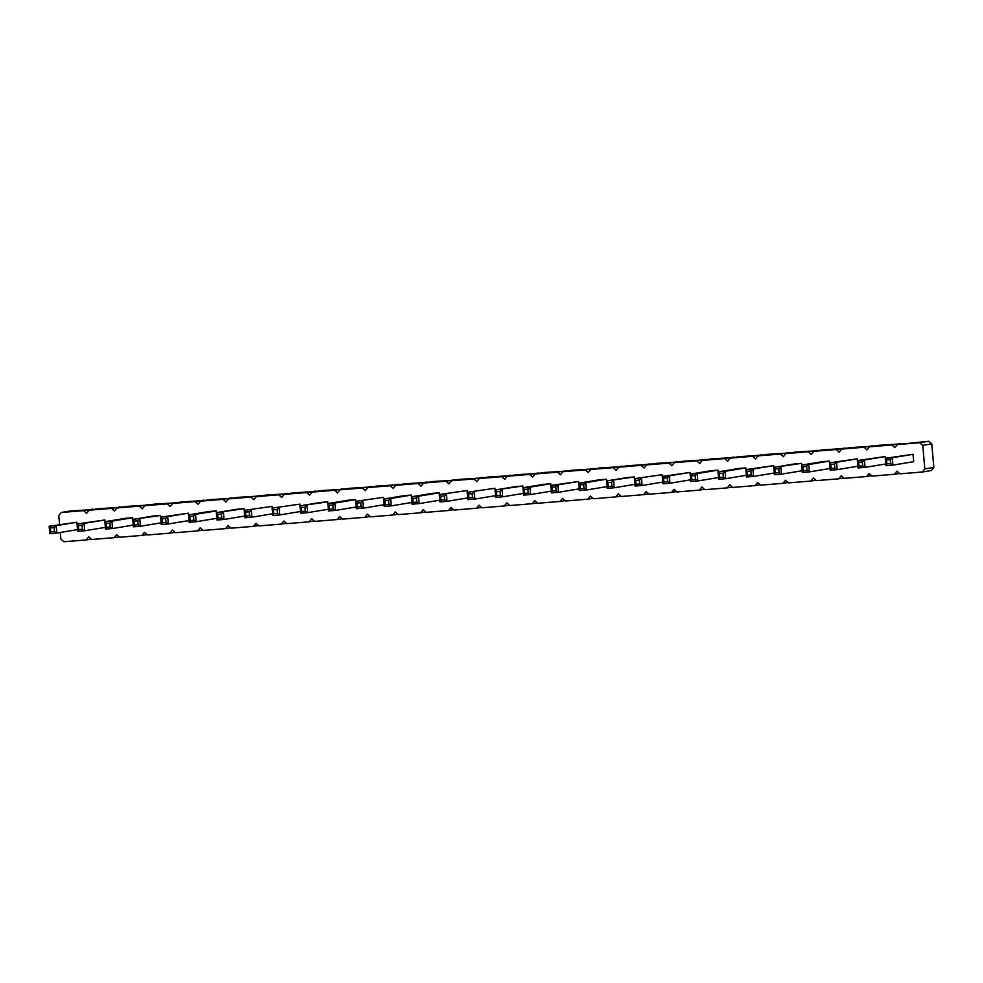 <?xml version="1.0" encoding="UTF-8"?>
<svg xmlns="http://www.w3.org/2000/svg" width="983" height="983" viewBox="0 0 983 983"><rect width="100%" height="100%" fill="white"/><g stroke="black" fill="none" stroke-linecap="round" stroke-linejoin="round"><path stroke-width="1.47" d="M91.296 539.114L86.246 539.937L88.74 536.841L91.738 539.495L114.114 537.676L116.608 534.568L119.607 537.234L141.994 535.416L144.476 532.307L147.475 534.973L169.862 533.155L172.344 530.046L175.343 532.7L197.73 530.881L200.213 527.785L203.211 530.439L225.599 528.621L228.081 525.512L231.091 528.178L253.467 526.36L255.961 523.251L258.959 525.905L281.335 524.086L283.829 520.99L286.827 523.644L309.215 521.826L311.697 518.717L314.695 521.383L337.083 519.565L339.565 516.456L342.563 519.122L364.951 517.304L367.433 514.195L370.431 516.849L392.819 515.031L395.301 511.934L398.312 514.588L420.687 512.77L423.181 509.661L426.18 512.327L448.555 510.509L451.05 507.4L454.048 510.054L476.436 508.236L478.918 505.139L481.916 507.793L504.304 505.975L506.786 502.866L509.784 505.532L532.172 503.714L534.654 500.605L537.652 503.271L560.04 501.453L562.522 498.344L565.532 500.998L587.908 499.18L590.39 496.083L593.4 498.737L615.776 496.919L618.27 493.81L621.268 496.476L643.656 494.658L646.138 491.549L649.136 494.203L671.524 492.385L674.006 489.288L677.004 491.942L699.392 490.124L701.874 487.015L704.872 489.681L727.26 487.863L729.742 484.754L732.74 487.421L755.128 485.602L757.61 482.493L760.621 485.147L782.996 483.329L785.491 480.232L788.489 482.886L810.864 481.068L813.359 477.959L816.357 480.626L838.745 478.807L841.227 475.698L844.225 478.352L866.613 476.534L869.095 473.437L872.093 476.091L894.481 474.273L896.963 471.164L899.961 473.831L922.349 472.012L924.831 468.903L922.742 445.385L919.732 442.731L897.356 444.549L894.862 447.646L891.864 444.992L869.488 446.81L866.994 449.919L863.996 447.253L841.608 449.071L839.126 452.18L836.128 449.526L813.74 451.344L811.258 454.441L808.259 451.787L785.872 453.605L783.39 456.714L780.391 454.048L758.004 455.866L755.522 458.975L752.511 456.309L730.136 458.127L727.641 461.236L724.643 458.582L702.267 460.4L699.773 463.497L696.775 460.843L674.387 462.661L671.905 465.77L668.907 463.104L646.519 464.922L644.037 468.031L641.039 465.377L618.651 467.195L616.169 470.292L613.171 467.638L590.783 469.456L588.301 472.565L585.29 469.899L562.915 471.717L560.433 474.826L557.422 472.159L535.047 473.978L532.553 477.087L529.554 474.433L507.179 476.251L504.684 479.348L501.686 476.694L479.299 478.512L476.816 481.621L473.818 478.954L451.43 480.773L448.948 483.882L445.95 481.228L423.562 483.046L421.08 486.143L418.082 483.489L395.694 485.307L393.212 488.416L390.202 485.749L367.826 487.568L365.332 490.677L362.334 488.01L339.958 489.829L337.464 492.938L334.466 490.284L312.078 492.102L309.596 495.199L306.598 492.544L284.21 494.363L281.728 497.472L278.73 494.805L256.342 496.624L253.86 499.733L250.862 497.079L228.474 498.897L225.992 501.994L222.981 499.339L200.606 501.158L198.111 504.267L195.113 501.6L172.738 503.419L170.243 506.528L167.245 503.861L144.857 505.68L142.375 508.789L139.377 506.134L116.989 507.953L114.507 511.049L111.509 508.395L89.121 510.214L86.639 513.323L83.641 510.656L61.253 512.475L58.771 515.584L59.57 524.517M922.349 472.012L931.368 470.525L933.85 467.416L931.749 443.898L928.751 441.244L897.356 444.549M93.09 509.563L70.272 510.988L61.253 512.475M120.958 507.289L98.14 508.727L89.121 510.214M148.826 505.029L126.008 506.466L116.989 507.953M176.694 502.768L153.876 504.193L144.857 505.68M204.575 500.507L181.744 501.932L172.738 503.419M232.443 498.234L209.612 499.671L200.606 501.158M260.311 495.973L237.493 497.398L228.474 498.897M288.179 493.712L265.361 495.137L256.342 496.624M316.047 491.439L293.229 492.876L284.21 494.363M343.915 489.178L321.097 490.615L312.078 492.102M371.783 486.917L348.965 488.342L339.958 489.829M399.663 484.656L376.833 486.081L367.826 487.568M427.531 482.383L404.701 483.82L395.694 485.307M455.399 480.122L432.581 481.547L423.562 483.046M483.267 477.861L460.449 479.286L451.43 480.773M511.135 475.588L488.318 477.025L479.299 478.512M539.003 473.327L516.186 474.764L507.179 476.251M566.884 471.066L544.054 472.491L535.047 473.978M594.752 468.805L571.922 470.23L562.915 471.717M622.62 466.532L599.802 467.969L590.783 469.456M650.488 464.271L627.67 465.696L618.651 467.195M678.356 462.01L655.538 463.435L646.519 464.922M706.224 459.737L683.406 461.174L674.387 462.661M734.104 457.476L711.274 458.914L702.267 460.4M761.972 455.215L739.142 456.64L730.136 458.127M789.84 452.954L767.023 454.379L758.004 455.866M817.709 450.681L794.891 452.119L785.872 453.605M845.577 448.42L822.759 449.845L813.74 451.344M873.445 446.159L850.627 447.584L841.608 449.071M901.313 443.886L878.495 445.324L869.488 446.81M119.164 536.841L114.114 537.676M60.27 532.479L60.86 539.102L63.87 541.756L86.246 539.937M105.39 527.355L84.698 530.783L84.047 523.398L77.018 523.976L104.8 519.97L104.96 521.69M132.668 517.709L111.915 521.137L109.887 523.091L106.152 523.386L104.886 521.703L105.55 529.087L112.566 528.51L111.915 521.137L104.886 521.703L125.652 518.274L132.668 517.709L132.828 519.429M160.548 515.448L132.754 519.442L153.52 516.014L160.548 515.448L160.696 517.169M189.006 520.572L168.314 523.988L167.651 516.603L160.634 517.181L188.417 513.175L188.564 514.908M272.021 506.38L244.239 510.386L272.021 506.38L272.18 508.113M244.153 508.653L216.371 512.647L237.136 509.219L244.153 508.653L244.312 510.374M216.285 510.914L195.519 514.342L193.504 516.296L189.768 516.591L188.503 514.908L189.154 522.292L196.182 521.715L195.519 514.342L188.503 514.908L209.256 511.479L216.285 510.914L216.432 512.635M327.769 501.858L299.975 505.852L320.741 502.424L327.769 501.858L327.917 503.579M299.889 504.119L272.107 508.125L299.889 504.119L300.048 505.84M355.637 499.597L334.871 503.026L332.844 504.967L329.121 505.274L327.855 503.591L328.506 510.963L335.535 510.398L334.871 503.026L327.855 503.591L348.609 500.163L355.637 499.597L355.785 501.318M634.33 476.952L606.548 480.945L627.314 477.517L634.33 476.952L634.49 478.672M578.594 481.473L557.828 484.902L555.813 486.855L552.077 487.163L550.812 485.479L551.463 492.852L558.491 492.286L557.828 484.902L550.812 485.479L578.594 481.473L578.741 483.206M606.462 479.212L585.708 482.641L583.681 484.594L579.945 484.889L578.68 483.206L579.343 490.591L586.36 490.026L585.708 482.641L578.68 483.206L599.446 479.778L606.462 479.212L606.622 480.933M550.726 483.747L529.96 487.175L527.932 489.116L524.209 489.423L522.944 487.74L523.595 495.125L530.623 494.547L529.96 487.175L522.944 487.74L543.697 484.312L550.726 483.747L550.873 485.467M411.373 495.063L390.607 498.492L388.592 500.445L384.857 500.74L383.591 499.057L384.242 506.442L391.271 505.864L390.607 498.492L383.591 499.057L404.357 495.629L411.373 495.063L411.533 496.784M439.241 492.802L418.488 496.231L416.46 498.184L412.725 498.479L411.459 496.796L412.123 504.181L419.139 503.603L418.488 496.231L411.459 496.796L432.225 493.368L439.241 492.802L439.401 494.523M467.109 490.529L439.327 494.535L467.109 490.529L467.269 492.262M522.858 486.007L495.076 490.001L515.829 486.573L522.858 486.007L523.005 487.728M494.977 488.268L467.195 492.274L494.977 488.268L495.137 489.989M383.505 497.324L355.723 501.33L383.505 497.324L383.653 499.057M774.272 473.02L753.58 476.436L752.917 469.051L745.9 469.628L773.682 465.623L773.842 467.355M717.946 470.157L697.18 473.585L695.153 475.539L691.43 475.833L690.164 474.15L690.816 481.535L697.844 480.957L697.18 473.585L690.164 474.15L710.918 470.722L717.946 470.157L718.094 471.877M745.814 467.896L725.049 471.324L723.033 473.265L719.298 473.573L718.032 471.889L718.684 479.274L725.712 478.696L725.049 471.324L718.032 471.889L738.786 468.461L745.814 467.896L745.962 469.616M662.198 474.678L634.416 478.684L662.198 474.678L662.358 476.411M690.078 472.418L669.312 475.846L667.285 477.799L663.562 478.107L662.284 476.423L662.947 483.796L669.976 483.231L669.312 475.846L662.284 476.423L690.078 472.418L690.226 474.138M885.167 456.567L864.401 459.995L862.374 461.949L858.65 462.256L857.385 460.572L858.036 467.945L865.065 467.38L864.401 459.995L857.385 460.572L885.167 456.567L885.314 458.287M857.889 466.225L837.197 469.641L836.533 462.268L829.505 462.833L857.299 458.828L857.446 460.56M801.55 463.362L773.768 467.367L794.534 463.927L801.55 463.362L801.71 465.082M829.419 461.101L808.665 464.529L806.638 466.483L802.902 466.778L801.636 465.094L802.3 472.479L809.316 471.901L808.665 464.529L801.636 465.094L822.402 461.666L829.419 461.101L829.578 462.821M886.519 459.983L885.253 458.299L913.035 454.306L913.686 461.678L892.933 465.106L892.269 457.734L885.253 458.299L885.904 465.684L892.933 465.106L890.598 463.607L890.254 459.688L886.519 459.983L886.863 463.902L885.904 465.684M77.522 529.628L56.83 533.044L56.178 525.659L49.15 526.237L76.932 522.231L77.092 523.964M928.751 441.244L919.732 442.731M931.749 443.898L922.742 445.385M933.85 467.416L924.831 468.903M900.883 443.505L891.864 444.992M873.015 445.766L863.996 447.253M899.531 473.437L894.481 474.273M845.147 448.027L836.128 449.526M871.663 475.711L866.613 476.534M817.266 450.3L808.259 451.787M843.783 477.971L838.745 478.807M789.398 452.561L780.391 454.048M815.915 480.232L810.864 481.068M761.53 454.822L752.511 456.309M788.047 482.493L782.996 483.329M733.662 457.095L724.643 458.582M760.178 484.766L755.128 485.602M705.794 459.356L696.775 460.843M732.31 487.027L727.26 487.863M677.926 461.617L668.907 463.104M704.442 489.288L699.392 490.124M650.046 463.878L641.039 465.377M676.574 491.561L671.524 492.385M622.178 466.151L613.171 467.638M648.694 493.822L643.656 494.658M594.31 468.412L585.29 469.899M620.826 496.083L615.776 496.919M566.441 470.673L557.422 472.159M592.958 498.344L587.908 499.18M538.573 472.946L529.554 474.433M565.09 500.617L560.04 501.453M510.705 475.207L501.686 476.694M537.222 502.878L532.172 503.714M482.825 477.468L473.818 478.954M509.354 505.139L504.304 505.975M454.957 479.729L445.95 481.228M481.473 507.412L476.436 508.236M427.089 482.002L418.082 483.489M453.605 509.673L448.555 510.509M399.221 484.263L390.202 485.749M425.737 511.934L420.687 512.77M371.353 486.524L362.334 488.01M397.869 514.195L392.819 515.031M343.485 488.797L334.466 490.284M370.001 516.468L364.951 517.304M315.617 491.058L306.598 492.544M342.133 518.729L337.083 519.565M287.736 493.319L278.73 494.805M314.253 520.99L309.215 521.826M259.868 495.579L250.862 497.079M286.385 523.263L281.335 524.086M232 497.853L222.981 499.339M258.517 525.524L253.467 526.36M204.132 500.114L195.113 501.6M230.649 527.785L225.599 528.621M176.264 502.374L167.245 503.861M202.781 530.046L197.73 530.881M148.396 504.648L139.377 506.134M174.913 532.319L169.862 533.155M120.516 506.909L111.509 508.395M147.045 534.58L141.994 535.416M92.648 509.169L83.641 510.656M104.8 519.97L84.047 523.398L82.019 525.352L78.284 525.659L78.64 529.579L77.682 531.348L84.698 530.783L82.363 529.272L82.019 525.352M78.284 525.659L77.018 523.976L77.682 531.348M133.27 525.094L112.566 528.51L110.243 527.011L109.887 523.091M134.032 521.125L132.754 519.442L133.418 526.814L140.446 526.249L139.783 518.877L137.755 520.818L134.032 521.125L134.376 525.045L133.418 526.814M161.138 522.833L140.446 526.249L138.112 524.738L137.755 520.818M188.417 513.175L167.651 516.603L165.623 518.557L161.9 518.864L162.244 522.784L161.286 524.553L168.314 523.988L165.98 522.477L165.623 518.557M161.9 518.864L160.634 517.181L161.286 524.553M245.504 512.069L244.239 510.386L244.902 517.758L251.918 517.193L251.267 509.808L249.24 511.762L245.504 512.069L245.861 515.989L244.902 517.758M272.61 513.777L251.918 517.193L249.584 515.682L249.24 511.762M217.636 514.33L216.371 512.647L217.034 520.032L224.05 519.454L223.387 512.082L221.372 514.023L217.636 514.33L217.993 518.25L217.034 520.032M244.742 516.038L224.05 519.454L221.716 517.943L221.372 514.023M216.874 518.299L196.182 521.715L193.848 520.216L193.504 516.296M301.253 507.535L299.975 505.852L300.638 513.237L307.667 512.659L307.003 505.287L304.976 507.24L301.253 507.535L301.597 511.455L300.638 513.237M328.359 509.243L307.667 512.659L305.332 511.16L304.976 507.24M273.372 509.808L272.107 508.125L272.77 515.497L279.786 514.932L279.135 507.547L277.108 509.501L273.372 509.808L273.729 513.728L272.77 515.497M300.479 511.504L279.786 514.932L277.464 513.421L277.108 509.501M356.227 506.982L335.535 510.398L333.2 508.887L332.844 504.967M607.813 482.628L606.548 480.945L607.211 488.33L614.228 487.752L613.576 480.38L611.549 482.334L607.813 482.628L608.17 486.548L607.211 488.33M634.92 484.336L614.228 487.752L611.893 486.253L611.549 482.334M579.184 488.87L558.491 492.286L556.157 490.775L555.813 486.855M607.052 486.597L586.36 490.026L584.025 488.514L583.681 484.594M551.316 491.131L530.623 494.547L528.289 493.036L527.932 489.116M411.963 502.448L391.271 505.864L388.936 504.365L388.592 500.445M439.831 500.187L419.139 503.603L416.804 502.104L416.46 498.184M440.593 496.218L439.327 494.535L439.991 501.908L447.007 501.342L446.356 493.957L444.328 495.911L440.593 496.218L440.949 500.138L439.991 501.908M467.699 497.926L447.007 501.342L444.672 499.831L444.328 495.911M496.341 491.684L495.076 490.001L495.727 497.386L502.755 496.808L502.092 489.436L500.064 491.389L496.341 491.684L496.685 495.604L495.727 497.386M523.447 493.392L502.755 496.808L500.421 495.309L500.064 491.389M468.473 493.957L467.195 492.274L467.859 499.647L474.875 499.081L474.224 491.697L472.196 493.65L468.473 493.957L468.817 497.877L467.859 499.647M495.579 495.665L474.875 499.081L472.553 497.57L472.196 493.65M356.989 503.013L355.723 501.33L356.374 508.702L363.403 508.137L362.739 500.752L360.724 502.706L356.989 503.013L357.333 506.933L356.374 508.702M384.095 504.721L363.403 508.137L361.068 506.626L360.724 502.706M773.682 465.623L752.917 469.051L750.901 471.004L747.166 471.312L747.522 475.231L746.564 477.001L753.58 476.436L751.245 474.924L750.901 471.004M747.166 471.312L745.9 469.628L746.564 477.001M718.536 477.541L697.844 480.957L695.509 479.458L695.153 475.539M746.404 475.281L725.712 478.696L723.377 477.185L723.033 473.265M635.694 480.368L634.416 478.684L635.079 486.057L642.096 485.491L641.444 478.107L639.417 480.06L635.694 480.368L636.038 484.287L635.079 486.057M662.8 482.075L642.096 485.491L639.773 483.98L639.417 480.06M690.668 479.815L669.976 483.231L667.641 481.719L667.285 477.799M885.757 463.964L865.065 467.38L862.73 465.868L862.374 461.949M857.299 458.828L836.533 462.268L834.506 464.209L830.782 464.517L831.126 468.436L830.168 470.206L837.197 469.641L834.862 468.129L834.506 464.209M830.782 464.517L829.505 462.833L830.168 470.206M775.034 469.051L773.768 467.367L774.432 474.74L781.448 474.175L780.797 466.79L778.769 468.744L775.034 469.051L775.39 472.97L774.432 474.74M802.14 470.746L781.448 474.175L779.114 472.663L778.769 468.744M830.008 468.486L809.316 471.901L806.994 470.402L806.638 466.483M913.035 454.306L892.269 457.734L890.254 459.688M76.932 522.231L56.178 525.659L54.151 527.613L50.416 527.92L50.772 531.84L49.814 533.609L56.83 533.044L54.495 531.533L54.151 527.613M50.416 527.92L49.15 526.237L49.814 533.609M78.64 529.579L82.363 529.272M106.152 523.386L106.508 527.306L105.55 529.087M106.508 527.306L110.243 527.011M134.376 525.045L138.112 524.738M162.244 522.784L165.98 522.477M245.861 515.989L249.584 515.682M217.993 518.25L221.716 517.943M189.768 516.591L190.112 520.511L189.154 522.292M190.112 520.511L193.848 520.216M301.597 511.455L305.332 511.16M273.729 513.728L277.464 513.421M329.121 505.274L329.465 509.194L328.506 510.963M329.465 509.194L333.2 508.887M608.17 486.548L611.893 486.253M552.077 487.163L552.421 491.082L551.463 492.852M552.421 491.082L556.157 490.775M579.945 484.889L580.302 488.809L579.343 490.591M580.302 488.809L584.025 488.514M524.209 489.423L524.553 493.343L523.595 495.125M524.553 493.343L528.289 493.036M384.857 500.74L385.213 504.66L384.242 506.442M385.213 504.66L388.936 504.365M412.725 498.479L413.081 502.399L412.123 504.181M413.081 502.399L416.804 502.104M440.949 500.138L444.672 499.831M496.685 495.604L500.421 495.309M468.817 497.877L472.553 497.57M357.333 506.933L361.068 506.626M747.522 475.231L751.245 474.924M691.43 475.833L691.774 479.753L690.816 481.535M691.774 479.753L695.509 479.458M719.298 473.573L719.642 477.492L718.684 479.274M719.642 477.492L723.377 477.185M636.038 484.287L639.773 483.98M663.562 478.107L663.906 482.026L662.947 483.796M663.906 482.026L667.641 481.719M858.65 462.256L858.995 466.175L858.036 467.945M858.995 466.175L862.73 465.868M831.126 468.436L834.862 468.129M775.39 472.97L779.114 472.663M802.902 466.778L803.258 470.697L802.3 472.479M803.258 470.697L806.994 470.402M886.863 463.902L890.598 463.607M50.772 531.84L54.495 531.533"/></g></svg>
